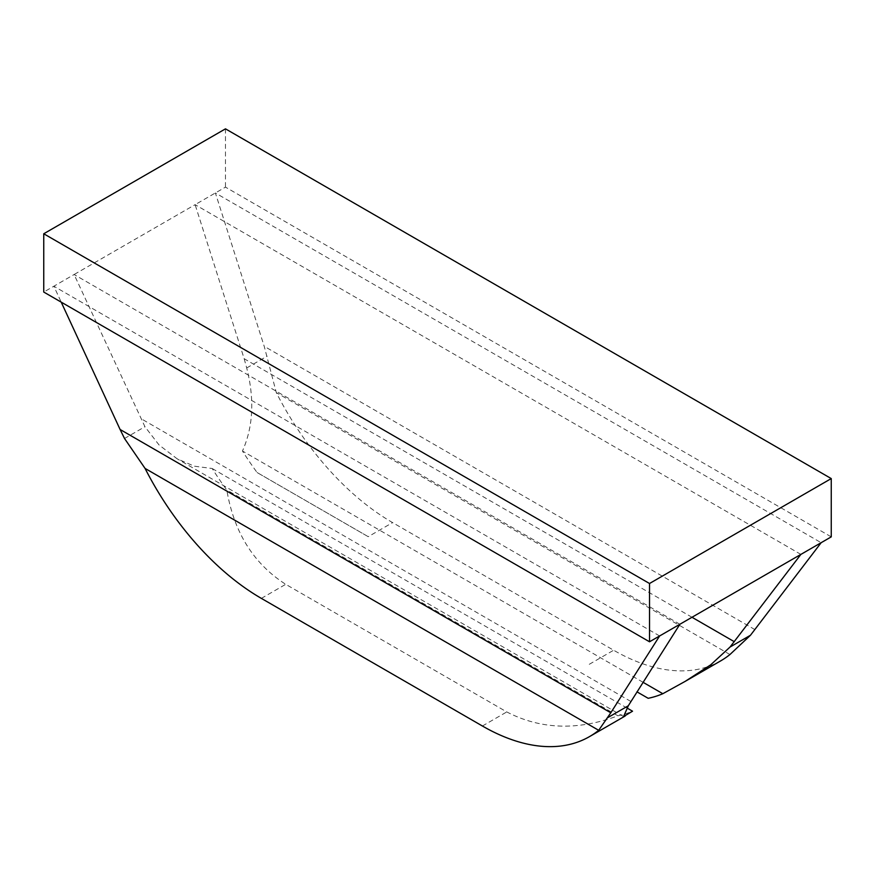 <?xml version="1.0" encoding="UTF-8"?>
<svg xmlns="http://www.w3.org/2000/svg" width="875" height="875" viewBox="0 0 875 875"><rect width="100%" height="100%" fill="white"/><g stroke="black" fill="none" stroke-linecap="round" stroke-linejoin="round"><path stroke-width="0.66" stroke-dasharray="4.38 3.28" d="M659.619 635.961L53.845 286.223L43.75 292.053M800.888 554.4L195.114 204.662L74.113 274.52L144.944 426.716L159.031 444.948L177.111 458.784L194.305 466.189L212.177 468.508A214.167 123.648 60 0 0 226.822 490.022C233.953 532.328 253.586 563.752 285.72 584.314L506.778 711.933C540.652 729.488 577.686 730.778 617.892 715.794A214.167 123.648 -120 0 0 632.538 711.2M679.886 624.258L74.113 274.52L53.845 286.223L61.206 302.127M691.994 617.269L244.169 358.717L195.114 204.662L225.477 187.13L831.25 536.867M720.738 660.844A214.167 123.648 60 0 1 613.648 650.234L392.602 522.605A214.167 123.648 60 0 1 276.314 392.634L264.206 346.303L215.381 192.959L821.155 542.697M225.477 128.844L225.477 187.13M244.169 358.717L246.695 367.97C254.647 399.142 253.236 426.825 242.463 451.019A214.167 123.648 60 0 0 257.108 472.533L368.222 536.681L392.602 522.605M627.113 708.072L212.177 468.508M617.892 715.794L226.822 490.022M643.016 682.281L242.463 451.019M729.936 654.533L276.314 392.634M257.108 472.533L368.222 536.681M630.831 701.444L140.689 418.469M754.895 629.595L264.206 346.303M124.523 438.495L144.944 426.716M261.352 598.38L285.72 584.314M246.695 367.97L267.116 356.18M482.398 726.009L506.778 711.933M589.28 664.3L613.648 650.234M623.602 716.559L177.111 458.784"/><path stroke-width="1.31" d="M649.523 583.505L43.75 233.767L225.477 128.844L831.25 478.581L649.523 583.505L649.523 641.791L659.619 635.961L610.794 712.786L120.105 429.494L61.206 302.127M649.523 641.791L43.75 292.053L43.75 233.767M648.178 698.305L636.945 691.83L648.178 698.305A214.167 123.648 -120 0 0 662.823 693.711L685.092 681.417L710.653 664.869L730.056 647.03L800.888 554.4L679.886 624.258L628.305 705.775L623.591 716.559L632.538 711.2L627.113 708.072M831.25 478.581L831.25 536.867L821.155 542.697L750.477 635.25L729.936 654.533A214.167 123.648 60 0 1 720.738 660.844L685.092 681.417M800.888 554.4L821.155 542.697M659.619 635.961L679.886 624.258M145.064 468.42L598.686 730.308A214.167 123.648 60 0 1 589.488 736.619A214.167 123.648 60 0 1 482.398 726.009L261.352 598.38A214.167 123.648 60 0 1 145.064 468.42L124.523 438.495L120.105 429.494M598.686 730.308L610.794 712.786M662.823 693.711L643.016 682.281M734.311 641.703L691.994 617.269M607.884 717.566L628.305 705.775M730.056 647.03L750.477 635.25M589.488 736.619L625.133 716.034"/></g></svg>
